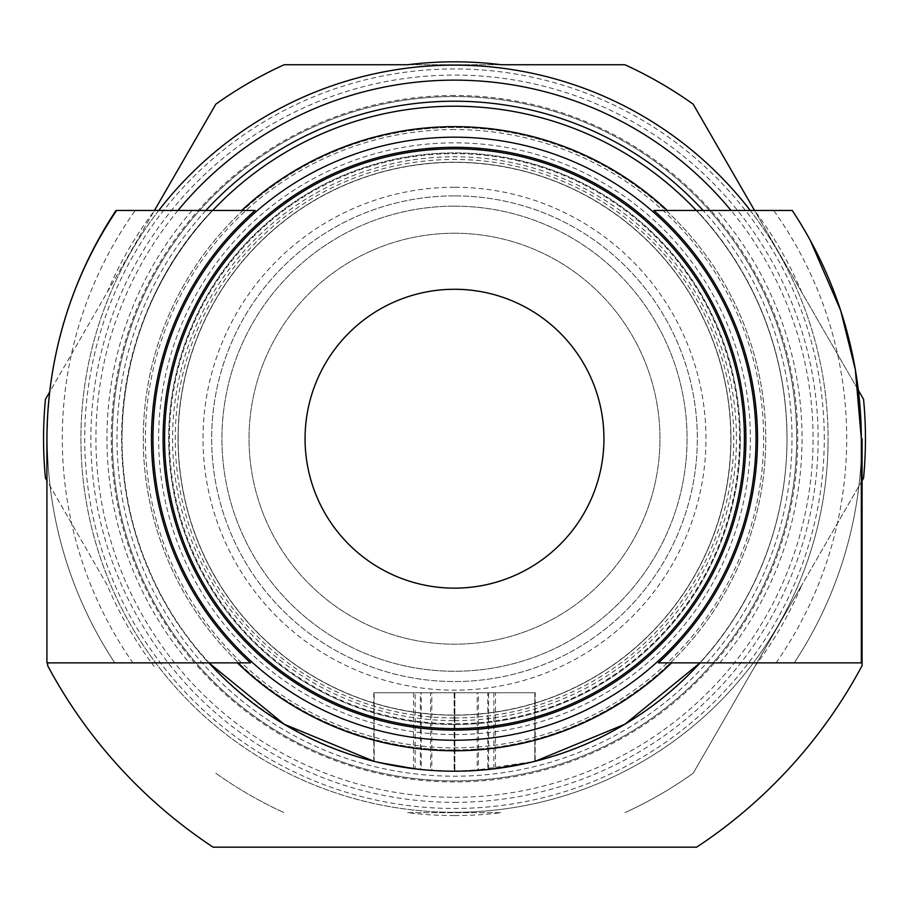 <?xml version="1.0" encoding="UTF-8"?>
<svg xmlns="http://www.w3.org/2000/svg" width="909" height="909" viewBox="0 0 909 909"><rect width="100%" height="100%" fill="white"/><g stroke="black" fill="none" stroke-linecap="round" stroke-linejoin="round"><path stroke-width="0.68" stroke-dasharray="4.54 3.41" d="M730.95 438.706A276.45 276.45 0 0 0 454.5 162.257A276.45 276.45 0 0 0 178.05 438.706A276.45 276.45 0 0 0 454.5 715.167A276.45 276.45 0 0 0 730.95 438.706A276.45 276.45 0 0 0 454.5 162.257A276.45 276.45 0 0 0 178.05 438.706A276.45 276.45 0 0 0 454.5 715.167A276.45 276.45 0 0 0 730.95 438.706M178.187 438.706A276.313 276.313 0 0 1 454.5 162.393A276.313 276.313 0 0 1 730.813 438.706A276.313 276.313 0 0 1 454.5 715.031A276.313 276.313 0 0 1 178.187 438.706M653.787 210.445L696.26 210.445A332.489 332.489 0 0 1 454.5 771.207L454.5 771.207A332.489 332.489 0 0 0 786.989 438.706A332.489 332.489 0 0 0 454.5 106.217A332.489 332.489 0 0 0 122.011 438.706A332.489 332.489 0 0 0 454.5 771.207L478.407 770.343L478.407 692.749L374.178 692.749L454.125 692.749L430.593 692.749L430.593 770.343L454.125 771.207A332.489 332.489 0 0 1 212.354 210.445L135.305 210.445A392.199 392.199 0 0 0 132.93 662.866L114.784 662.866A407.209 407.209 0 0 1 117.034 210.445A407.209 407.209 0 0 0 114.784 662.866L132.93 662.866M373.804 692.749L373.804 761.265L420.39 769.446L374.178 761.356A332.489 332.489 0 0 1 373.804 761.265L421.231 769.537L421.231 692.749L430.593 692.749M426.366 770.014L426.946 770.059M374.088 692.749L454.125 692.749L454.125 771.207A332.489 332.489 0 0 1 374.178 761.356L374.178 692.749L374.178 761.356A332.489 332.489 0 0 0 454.5 771.207L431.809 770.423L431.809 692.749L454.5 692.749L454.5 771.207L477.18 770.423L454.5 771.207A332.489 332.489 0 0 0 700.078 662.866A332.489 332.489 0 0 1 454.5 771.207L493.86 768.866C491.519 769.65 478.395 770.423 454.5 771.207A332.489 332.489 0 0 0 534.822 761.356A332.489 332.489 0 0 1 454.875 771.207L426.06 769.98M122.965 463.874A332.489 332.489 0 0 1 212.74 210.445L212.354 210.445C123.294 302.879 96.808 448.66 147.667 566.5C196.674 688.011 323.127 772.332 454.125 770.855L436.604 770.718M454.5 770.855L454.5 770.855A332.524 332.524 0 0 0 696.658 210.445A332.524 332.524 0 0 1 454.5 770.855L454.5 770.855M482.94 769.98L454.477 770.957M472.396 770.718L535.196 761.265A332.489 332.489 0 0 1 534.822 761.356L488.61 769.446L495.462 768.673L495.462 692.749L454.443 692.749M794.216 662.866A407.209 407.209 0 0 0 861.334 455.773L861.334 662.866L700.078 662.866L794.216 662.866A407.209 407.209 0 0 0 861.334 455.773A407.209 407.209 0 0 1 794.216 662.866L658.4 662.866M776.07 662.866A392.199 392.199 0 0 0 773.695 210.445L695.885 210.445M454.5 95.479A343.238 343.238 0 0 0 111.262 438.706A343.238 343.238 0 0 0 454.5 781.945A343.238 343.238 0 0 0 797.738 438.706A343.238 343.238 0 0 0 454.5 95.479M454.5 720.655A281.938 281.938 0 0 0 736.438 438.706A281.938 281.938 0 0 0 454.5 156.768A281.938 281.938 0 0 0 172.562 438.706A281.938 281.938 0 0 0 454.5 720.655M454.5 749.948A311.23 311.23 0 0 0 765.73 438.706A311.23 311.23 0 0 0 454.5 127.476A311.23 311.23 0 0 0 143.27 438.706A311.23 311.23 0 0 0 454.5 749.948A311.23 311.23 0 0 0 765.73 438.706A311.23 311.23 0 0 0 454.5 127.476A311.23 311.23 0 0 0 143.27 438.706A311.23 311.23 0 0 0 454.5 749.948M454.5 717.962A279.256 279.256 0 0 0 733.756 438.706A279.256 279.256 0 0 0 454.5 159.45A279.256 279.256 0 0 0 175.244 438.706A279.256 279.256 0 0 0 454.5 717.962M454.5 233.238A205.468 205.468 0 0 0 249.032 438.706A205.468 205.468 0 0 0 454.5 644.186A205.468 205.468 0 0 0 659.968 438.706A205.468 205.468 0 0 0 454.5 233.238A205.468 205.468 0 0 0 249.032 438.706A205.468 205.468 0 0 0 454.5 644.186A205.468 205.468 0 0 0 659.968 438.706A205.468 205.468 0 0 0 454.5 233.238M454.5 815.589A376.883 376.883 0 0 0 501.348 812.669L407.652 812.669A376.883 376.883 0 0 0 454.5 815.589M407.652 812.669L501.348 812.669M754.936 666.263A376.883 376.883 0 0 0 801.783 585.123L693.169 773.241A410.948 410.948 0 0 1 624.881 812.669A410.948 410.948 0 0 0 693.169 773.241L863.55 478.134A410.948 410.948 0 0 0 863.55 399.278L693.169 104.171A410.948 410.948 0 0 0 624.881 64.744L284.119 64.744A410.948 410.948 0 0 0 215.831 104.171L45.45 399.278A410.948 410.948 0 0 0 45.45 478.134L107.217 585.123A376.883 376.883 0 0 0 154.064 666.263M862.084 480.679L801.783 585.123M801.783 292.3A376.883 376.883 0 0 0 754.936 211.161L858.357 390.291M754.527 210.445L754.936 211.161M158.757 210.445A373.588 373.588 0 0 0 454.5 812.294A373.588 373.588 0 0 0 828.088 438.706A373.588 373.588 0 0 0 454.5 65.118A373.588 373.588 0 0 0 80.912 438.706A373.588 373.588 0 0 0 454.5 812.294A373.588 373.588 0 0 0 828.088 438.706A373.588 373.588 0 0 0 454.5 65.118A373.588 373.588 0 0 0 80.912 438.706A373.588 373.588 0 0 0 454.5 812.294A373.588 373.588 0 0 0 750.243 210.445M454.5 206.15A232.556 232.556 0 0 0 221.944 438.706A232.556 232.556 0 0 0 454.5 671.262A232.556 232.556 0 0 0 687.056 438.706A232.556 232.556 0 0 0 454.5 206.15A232.556 232.556 0 0 0 221.944 438.706A232.556 232.556 0 0 0 454.5 671.262A232.556 232.556 0 0 0 687.056 438.706A232.556 232.556 0 0 0 454.5 206.15M454.5 780.888A342.17 342.17 0 0 0 796.67 438.706A342.17 342.17 0 0 0 454.5 96.536A342.17 342.17 0 0 0 112.33 438.706A342.17 342.17 0 0 0 454.5 780.888A342.17 342.17 0 0 0 796.67 438.706A342.17 342.17 0 0 0 454.5 96.536A342.17 342.17 0 0 0 112.33 438.706A342.17 342.17 0 0 0 454.5 780.888M454.5 195.878A242.828 242.828 0 0 0 211.672 438.706A242.828 242.828 0 0 0 454.5 681.545A242.828 242.828 0 0 0 697.328 438.706A242.828 242.828 0 0 0 454.5 195.878A242.828 242.828 0 0 0 211.672 438.706A242.828 242.828 0 0 0 454.5 681.545A242.828 242.828 0 0 0 697.328 438.706A242.828 242.828 0 0 0 454.5 195.878M454.5 187.254A251.463 251.463 0 0 0 203.037 438.706A251.463 251.463 0 0 0 454.5 690.17A251.463 251.463 0 0 0 705.963 438.706A251.463 251.463 0 0 0 454.5 187.254M454.5 734.574A295.868 295.868 0 0 0 750.368 438.706A295.868 295.868 0 0 0 454.5 142.849A295.868 295.868 0 0 0 158.632 438.706A295.868 295.868 0 0 0 454.5 734.574M454.5 724.507L454.5 724.507A285.79 285.79 0 0 0 740.29 438.706A285.79 285.79 0 0 0 282.529 210.445A285.79 285.79 0 0 0 454.125 724.507L454.5 724.507A285.79 285.79 0 0 0 626.471 210.445A285.79 285.79 0 0 0 168.71 438.706A285.79 285.79 0 0 0 454.5 724.507L454.5 692.749L477.191 692.749L477.191 770.423M454.5 129.567A309.14 309.14 0 0 0 145.36 438.706A309.14 309.14 0 0 0 454.5 747.857A309.14 309.14 0 0 0 763.64 438.706A309.14 309.14 0 0 0 454.5 129.567M80.912 438.706A373.588 373.588 0 0 0 454.5 812.294A373.588 373.588 0 0 0 828.088 438.706A373.588 373.588 0 0 0 454.5 65.118A373.588 373.588 0 0 0 80.912 438.706A373.588 373.588 0 0 0 454.5 812.294A373.588 373.588 0 0 0 828.088 438.706A373.588 373.588 0 0 0 454.5 65.118M454.5 802.352A363.634 363.634 0 0 0 818.134 438.706A363.634 363.634 0 0 0 454.5 75.072A363.634 363.634 0 0 0 90.866 438.706A363.634 363.634 0 0 0 454.5 802.352M212.74 210.445L255.213 210.445M415.14 692.749L493.86 692.749L415.14 692.749L415.14 768.866L440.66 770.912L468.34 770.912M603.94 438.706A149.44 149.44 0 0 0 454.5 289.278A149.44 149.44 0 0 0 305.06 438.706A149.44 149.44 0 0 0 454.5 588.146A149.44 149.44 0 0 0 603.94 438.706M478.395 770.343L487.758 769.537M478.407 692.749L487.769 692.749L487.769 769.537L535.196 761.265L535.196 692.749M493.667 768.889L487.201 769.593M488.61 769.446L488.61 692.749L495.462 692.749M493.86 692.749L493.86 768.866M413.538 692.749L413.538 768.673L420.401 769.446L420.39 692.749M431.809 692.749L477.191 692.749M534.912 692.749L488.61 692.749M487.769 692.749L535.106 692.749M421.231 692.749L373.894 692.749M431.82 770.423L454.5 771.207L454.5 692.749M454.125 692.749L454.125 770.957M421.799 769.593L413.538 768.673M454.875 724.507L454.875 771.207L454.875 724.507M421.242 769.537L430.605 770.343M534.822 692.749L534.822 761.356L534.822 692.749M440.66 770.912L454.125 771.207M454.875 692.749L454.875 771.207L454.875 692.749M454.5 771.207A332.489 332.489 0 0 1 208.922 662.866A332.489 332.489 0 0 0 454.5 771.207M135.827 210.445L116.034 210.445A415.663 415.663 0 0 0 46.916 438.706L46.916 662.866L47.666 662.866L47.666 665.672A500.007 500.007 0 0 0 213.115 847.177L696.635 847.177A499.973 499.973 0 0 0 862.084 665.672L862.084 438.706L861.334 438.706M792.012 210.513A407.209 407.209 0 0 1 805.908 232.59A407.209 407.209 0 0 0 791.978 210.445L773.173 210.445M810.294 240.408L805.976 232.693M861.334 455.773L861.334 438.331M47.666 662.866L250.6 662.866M407.652 64.744L501.348 64.744M107.217 292.3L154.064 211.161A376.883 376.883 0 0 0 107.217 292.3L49.7 391.927M154.064 211.161L154.473 210.445M107.217 585.123L46.916 480.679M215.831 773.241A410.948 410.948 0 0 0 284.119 812.669A410.948 410.948 0 0 1 215.831 773.241M192.106 210.445A347.533 347.533 0 0 0 189.231 662.866M719.769 662.866A347.533 347.533 0 0 0 716.894 210.445M746.028 438.706A291.528 291.528 0 0 0 454.5 147.178A291.528 291.528 0 0 0 162.972 438.706A291.528 291.528 0 0 0 454.5 730.245A291.528 291.528 0 0 0 746.028 438.706M739.562 438.706A285.062 285.062 0 0 0 454.5 153.644A285.062 285.062 0 0 0 169.438 438.706A285.062 285.062 0 0 0 454.5 723.769A285.062 285.062 0 0 0 739.562 438.706M205.9 210.445A337.5 337.5 0 0 0 454.5 776.206A337.5 337.5 0 0 0 703.1 210.445M177.971 210.445A358.566 358.566 0 0 0 454.5 797.284A358.566 358.566 0 0 0 731.029 210.445M454.5 812.294A373.588 373.588 0 0 0 828.088 438.706M824.27 438.706A369.77 369.77 0 0 0 454.5 68.936A369.77 369.77 0 0 0 84.73 438.706A369.77 369.77 0 0 0 454.5 808.476A369.77 369.77 0 0 0 824.27 438.706M786.989 438.706A332.489 332.489 0 0 0 454.5 106.217A332.489 332.489 0 0 0 122.011 438.706M117.034 210.445A407.209 407.209 0 0 0 114.784 662.866M805.908 232.59A407.209 407.209 0 0 0 791.978 210.445"/><path stroke-width="1.36" d="M535.196 761.265L624.881 724.234L700.078 662.866A332.489 332.489 0 0 1 208.922 662.866L284.074 724.2L373.804 761.265M420.39 769.446L426.366 770.014M426.946 770.059L415.14 768.866M858.357 390.291L863.55 399.278A410.948 410.948 0 0 1 863.55 478.134L862.084 480.679M154.473 210.445L215.831 104.171A410.948 410.948 0 0 1 284.119 64.744L407.652 64.744A376.883 376.883 0 0 1 501.348 64.744L624.881 64.744A410.948 410.948 0 0 1 693.169 104.171L754.527 210.445M164.586 438.706A289.914 289.914 0 0 1 454.5 148.803A289.914 289.914 0 0 1 744.414 438.706A289.914 289.914 0 0 1 454.5 728.62A289.914 289.914 0 0 1 164.586 438.706M750.243 210.445A373.588 373.588 0 0 0 158.757 210.445M696.26 210.445A332.489 332.489 0 0 0 212.74 210.445M47.666 662.866L47.666 665.672A500.007 500.007 0 0 0 213.115 847.177L696.635 847.177A499.973 499.973 0 0 0 862.084 665.672L862.084 438.706L861.334 438.706L861.334 662.866L658.4 662.866A303.015 303.015 0 0 0 653.787 210.445L792.228 210.445A415.629 415.629 0 0 1 861.334 438.706L855.335 369.588L840.643 310.458L810.294 240.408M255.213 210.445A303.015 303.015 0 0 0 250.6 662.866L46.916 662.866L46.916 438.706A415.663 415.663 0 0 1 116.034 210.445L255.213 210.445M305.06 438.706A149.44 149.44 0 0 1 454.5 289.278A149.44 149.44 0 0 1 603.94 438.706A149.44 149.44 0 0 1 454.5 588.146A149.44 149.44 0 0 1 305.06 438.706M495.462 768.673L493.667 768.889M487.201 769.593L482.94 769.98M426.06 769.98L421.799 769.593M46.916 480.679L45.45 478.134A410.948 410.948 0 0 1 45.45 399.278L49.7 391.927M745.903 438.706A291.403 291.403 0 0 0 454.5 147.315A291.403 291.403 0 0 0 163.097 438.706A291.403 291.403 0 0 0 454.5 730.109A291.403 291.403 0 0 0 745.903 438.706M731.029 210.445A358.566 358.566 0 0 0 177.971 210.445M703.1 210.445A337.5 337.5 0 0 0 205.9 210.445M237.385 662.866A312.06 312.06 0 0 0 671.615 662.866M667.286 210.445A312.06 312.06 0 0 0 241.714 210.445M756.027 438.706A301.527 301.527 0 0 0 454.5 137.179A301.527 301.527 0 0 0 152.973 438.706A301.527 301.527 0 0 0 454.5 740.244A301.527 301.527 0 0 0 756.027 438.706"/></g></svg>
